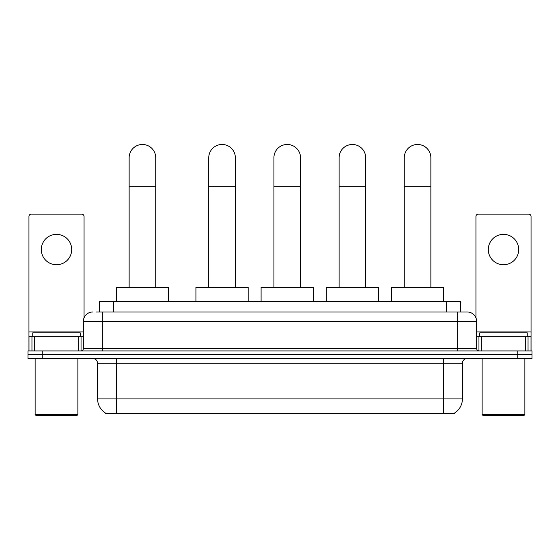 <?xml version="1.0" encoding="UTF-8"?>
<svg xmlns="http://www.w3.org/2000/svg" width="560" height="560" viewBox="0 0 560 560"><rect width="100%" height="100%" fill="white"/><g stroke="black" fill="none" stroke-linecap="round" stroke-linejoin="round"><path stroke-width="0.84" d="M96.166 311.969L102.34 311.969L96.166 311.969L99.26 311.969L99.26 301.518L460.74 301.518L460.74 311.969M454.335 413.154L454.335 413.623L105.665 413.623L105.665 413.154M105.805 413.238A16.625 16.625 0 0 1 97.594 398.895L116.592 398.895L116.592 413.238L443.408 413.238L443.408 398.895L462.406 398.895L462.406 363.272A4.753 4.753 0 0 1 467.159 358.519M97.594 398.895L97.594 363.272C97.307 360.388 95.725 358.806 92.841 358.519M454.195 413.238A16.625 16.625 0 0 0 462.406 398.895M42.252 350.924L532 350.924L532 354.718L28 354.718L28 358.519L42.252 358.519L42.252 354.718L28 354.718L28 350.924L42.252 350.924L42.252 354.718L532 354.718L532 358.519L42.252 358.519M92.841 311.969A9.499 9.499 0 0 0 83.342 321.468L83.342 348.544A2.373 2.373 0 0 1 80.962 350.924M467.159 311.969L457.66 311.969L467.159 311.969A9.499 9.499 0 0 1 476.658 321.468L476.658 348.544C476.798 349.986 477.589 350.777 479.038 350.924M476.658 321.468L102.34 321.468L102.34 311.969L457.66 311.969L457.66 348.544L476.658 348.544M56.504 234.353A15.204 15.204 0 0 0 41.3 249.55A15.204 15.204 0 0 0 56.504 264.754A15.204 15.204 0 0 0 71.701 249.55A15.204 15.204 0 0 0 56.504 234.353M78.708 350.924L78.708 336.672L34.293 336.672L34.293 350.924M84.056 317.863L84.056 216.489A2.373 2.373 0 0 0 81.676 214.116L31.325 214.116A2.373 2.373 0 0 0 28.952 216.489L28.952 336.672L34.293 336.672M78.708 336.672L83.342 336.672M28.952 350.924L28.952 336.672M76.93 415.527L36.078 415.527L35.126 414.575L77.875 414.575L76.93 415.527M35.126 358.519L35.126 414.575M77.875 358.519L77.875 414.575M80.255 336.672L80.255 332.871L32.753 332.871L32.753 336.672M129.136 287.266L129.136 157.773A13.3 13.3 0 0 1 142.436 144.473A13.3 13.3 0 0 1 155.736 157.773A13.3 13.3 0 0 0 142.436 144.473M155.736 287.266L155.736 157.773M168.56 301.518L168.56 287.266L116.305 287.266L116.305 301.518M208.747 287.266L208.747 157.773A13.3 13.3 0 0 1 222.047 144.473A13.3 13.3 0 0 1 235.347 157.773A13.3 13.3 0 0 0 222.047 144.473M235.347 287.266L235.347 157.773M248.171 301.518L248.171 287.266L195.923 287.266L195.923 301.518M273.917 287.266L273.917 157.773A13.3 13.3 0 0 1 287.217 144.473A13.3 13.3 0 0 1 300.524 157.773A13.3 13.3 0 0 0 287.217 144.473M300.524 287.266L300.524 157.773M313.348 301.518L313.348 287.266L261.093 287.266L261.093 301.518M339.094 287.266L339.094 157.773A13.3 13.3 0 0 1 352.394 144.473A13.3 13.3 0 0 1 365.694 157.773A13.3 13.3 0 0 0 352.394 144.473M365.694 287.266L365.694 157.773M378.518 301.518L378.518 287.266L326.27 287.266L326.27 301.518M404.264 287.266L404.264 157.773A13.3 13.3 0 0 1 417.564 144.473A13.3 13.3 0 0 1 430.864 157.773A13.3 13.3 0 0 0 417.564 144.473M430.864 287.266L430.864 157.773M443.695 301.518L443.695 287.266L391.44 287.266L391.44 301.518M503.496 234.353A15.204 15.204 0 0 0 488.299 249.55A15.204 15.204 0 0 0 503.496 264.754A15.204 15.204 0 0 0 518.7 249.55A15.204 15.204 0 0 0 503.496 234.353M525.707 350.924L525.707 336.672L481.292 336.672L481.292 350.924M531.048 350.924L531.048 336.672L531.048 350.924M525.707 336.672L531.048 336.672L531.048 216.489A2.373 2.373 0 0 0 528.675 214.116L478.324 214.116A2.373 2.373 0 0 0 475.944 216.489L475.944 317.863M476.658 336.672L481.292 336.672M523.922 415.527L483.07 415.527L482.125 414.575L524.874 414.575L523.922 415.527M482.125 358.519L482.125 414.575M524.874 358.519L524.874 414.575M527.247 336.672L527.247 332.871L479.745 332.871L479.745 336.672M441.511 413.623L441.511 413.154M118.489 413.623L118.489 413.154M113.512 311.969L113.512 301.518M446.488 311.969L446.488 301.518M443.408 358.519L443.408 363.272L97.594 363.272M462.406 363.272L443.408 363.272L443.408 398.895L116.592 398.895L116.592 358.519M517.748 358.519L517.748 350.924M102.34 350.924L102.34 321.468L83.342 321.468M83.342 348.544L457.66 348.544L457.66 350.924M83.342 331.919L28.952 331.919M81.046 336.672L81.046 350.917M28.987 336.672L28.987 350.924M31.955 350.924L31.955 336.672M129.136 186.277L155.736 186.277M208.747 186.277L235.347 186.277M273.917 186.277L300.524 186.277M339.094 186.277L365.694 186.277M404.264 186.277L430.864 186.277M531.048 331.919L476.658 331.919M531.013 350.924L531.013 336.672M528.045 336.672L528.045 350.924M478.954 350.917L478.954 336.672"/></g></svg>
